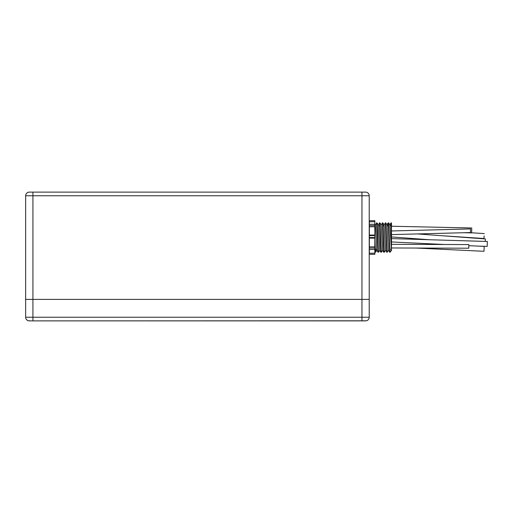 <?xml version="1.0" encoding="UTF-8"?>
<svg xmlns="http://www.w3.org/2000/svg" width="513" height="513" viewBox="0 0 513 513"><rect width="100%" height="100%" fill="white"/><g stroke="black" fill="none" stroke-linecap="round" stroke-linejoin="round"><path stroke-width="0.77" d="M25.65 317.239A3.636 3.636 0 0 0 28.504 320.792A3.636 3.636 0 0 1 25.65 317.239L32.922 317.239L32.922 299.387L25.65 299.387L369.225 299.387L32.922 299.387L32.922 192.125L29.286 192.125A3.636 3.636 0 0 0 25.65 195.761A3.636 3.636 0 0 1 29.286 192.125L365.589 192.125L361.954 192.125L361.954 195.761L25.65 195.761L25.65 317.239A3.636 3.636 0 0 0 28.202 320.715L30.799 320.875L28.504 320.792A3.636 3.636 0 0 1 28.484 320.785M369.225 299.387L369.225 195.761A3.636 3.636 0 0 0 365.589 192.125A3.636 3.636 0 0 1 369.225 195.761L361.954 195.761L361.954 317.239L369.225 317.239L369.225 299.387M369.225 317.239A3.636 3.636 0 0 1 366.378 320.792A3.636 3.636 0 0 0 369.225 317.239A3.636 3.636 0 0 1 366.673 320.715L366.609 320.734A3.636 3.636 0 0 1 366.378 320.792L30.799 320.875M29.286 320.875L35.474 320.875M365.589 320.875L39.565 320.875M31.671 320.875L32.922 320.875L32.922 317.239L361.954 317.239L361.954 320.875L363.204 320.875M391.483 244.329L468.799 244.573L468.786 248.209L391.483 247.965M391.483 230.972L470.459 228.92L470.556 232.549L391.483 234.608M483.983 251.299L484.221 246.4L483.983 251.299L416.024 248.042M391.483 238.603L487.35 241.476L487.203 246.381L478.315 246.118M417.486 233.928L485.401 238.936L485.227 241.354M484.118 235.954L483.977 238.513L484.118 235.954M391.483 226.233L471.729 227.984L471.62 232.896L463.887 232.722M385.507 250.44L384.211 252.274L382.775 222.886L384.051 224.707L385.462 250.44L387.123 252.274L385.686 222.886L386.962 224.707L388.373 250.44L390.027 252.274L388.591 222.886L389.867 224.707L391.483 250.722L391.118 222.873L391.483 222.873L391.483 249.389M391.118 222.873L390.823 225.758M388.591 222.886L388.194 222.886L387.918 225.758M389.649 252.261L388.213 222.873M385.686 222.886L384.013 224.707L383.846 225.758M386.738 252.261L385.301 222.873M382.775 222.886L381.101 224.707M384.211 252.274L383.833 252.261L383.358 244.842L382.397 222.873M382.595 250.44L381.3 252.274L379.864 222.886L378.19 224.707M381.3 252.274L380.922 252.261L380.454 244.842L379.485 222.873M374.823 223.989L375.324 224.707L375.785 231.062L376.734 250.44L378.395 252.274L377.421 230.145L376.959 222.886L375.285 224.707M378.01 252.261L376.574 222.873M375.785 249.389L375.484 252.274L374.823 239.5M375.484 252.274L375.106 252.261L374.823 249.337M369.366 249.337L369.225 246.221M383.833 252.261L382.557 250.44L381.14 224.707L379.864 222.886M378.414 252.261L379.684 250.44L378.235 224.707L376.959 222.886M369.366 221.738L374.823 221.738L374.823 220.693L369.366 220.693L369.366 235.602L374.823 235.602L374.823 246.856L369.366 246.856L369.366 238.135L374.823 238.135M369.366 235.602L369.366 237.532L374.823 237.532M374.823 221.738L374.823 235.057L369.366 235.057M369.366 224.322L374.823 224.322M369.366 225.611L374.823 225.611M369.366 226.772L374.823 226.772M374.823 235.602L374.823 235.057M369.366 237.532L369.366 238.135M369.366 246.856L369.366 248.036L374.823 248.036L374.823 246.856M369.366 249.485L374.823 249.485L374.823 253.217L369.366 253.217L369.366 248.036M374.823 248.036L374.823 249.485M369.366 253.217L369.366 254.339L374.823 254.339L374.823 253.217M374.823 254.339L369.366 254.339M391.483 241.95L444.54 244.496M468.792 245.656L484.221 246.4M391.483 236.935L429.599 239.744M441.834 235.724L483.977 238.513M471.633 232.774L484.298 233.614M375.189 249.389L376.574 249.389M389.733 249.389L391.118 249.389M378.402 225.758L379.78 225.758M383.057 225.758L384.218 225.758M387.129 225.758L388.508 225.758M390.034 225.758L391.419 225.758M389.829 224.707L391.105 222.886M386.917 224.707L388.194 222.886M379.646 250.44L380.922 252.261M374.823 251.857L375.106 252.261M390.047 252.261L391.323 250.44M387.135 252.261L388.412 250.44M375.503 252.261L376.779 250.44"/></g></svg>
